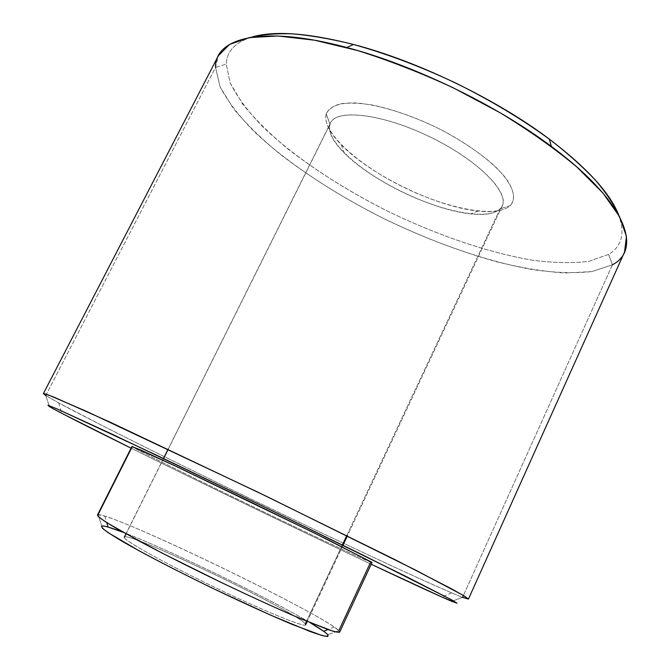<?xml version="1.0" encoding="UTF-8"?>
<svg xmlns="http://www.w3.org/2000/svg" width="670" height="670" viewBox="0 0 670 670"><rect width="100%" height="100%" fill="white"/><g stroke="black" fill="none" stroke-linecap="round" stroke-linejoin="round"><path stroke-width="0.5" stroke-dasharray="3.35 2.51" d="M372.017 562.49L370.669 562.096L338.836 630.612L339.682 632.12M97.468 515.021L131.948 446.438M98.038 514.728C111.932 512.558 323.091 614.264 338.836 630.612L327.789 634.708L338.836 630.612L334.238 627.053C302.07 604.734 142.283 527.491 104.813 516.143L98.038 514.728L101.79 526.009L98.038 514.728M370.669 562.096C350.996 554.685 141.537 453.339 132.233 446.706C141.537 453.339 350.996 554.685 370.669 562.096M310.034 622.623C268.486 597.942 168.48 549.593 123.322 532.365C168.48 549.593 268.486 597.942 310.034 622.623M305.336 623.904C310.821 629.951 269.507 613.67 215.882 587.875C162.257 562.122 119.654 538.035 124.536 536.955C131.546 532.591 297.413 612.422 305.336 623.904L500.071 208.889L502.19 205.916C509.677 192.181 477.333 159.669 429.738 136.764C382.227 113.691 336.65 108.54 330.536 122.937L124.31 537.147C122.057 539.333 161.947 561.82 212.457 586.225C262.958 610.655 305.361 627.941 305.671 624.817L305.336 623.904C297.413 612.422 131.546 532.591 124.536 536.955M101.79 526.009L108.063 527.056M323.669 631.282L327.789 634.708M371.197 564.249C299.306 530.288 202.348 483.413 131.077 448.171C202.348 483.413 299.306 530.288 371.197 564.249M462.56 597.355L451.798 601.358L462.56 597.355L451.672 592.891C376.255 560.606 130.792 441.949 58.65 402.896L45.744 395.518L49.429 406.64L45.744 395.518L57.478 402.26L104.168 426.564C144.335 446.907 195.439 472.116 247.841 497.508C338.853 541.569 434.595 586.401 462.56 597.355M168.187 449.277L329.983 124.302C325.101 140.231 358.45 170.364 400.141 190.95C441.748 211.695 487.576 220.924 500.071 208.889L346.767 535.606M126.061 533.898L163.589 458.523M342.378 544.953L306.6 621.207M326.273 113.908C324.238 122.233 329.313 132.601 341.491 145.022C370.719 175.23 436.245 206.904 478.079 211.05C493.597 212.7 504.351 210.849 510.347 205.506L500.071 208.889C494.72 213.78 484.896 215.447 470.6 213.889C432.066 209.97 370.92 180.406 343.911 152.643C332.663 141.236 328.024 131.789 329.983 124.302L326.273 113.908L329.983 124.302C334.037 107.996 382.88 113.247 432.954 138.338C483.137 163.245 513.346 197.29 500.071 208.889L510.347 205.506C515.615 199.375 514.217 190.406 506.151 178.597C493.723 162.609 468.38 143.64 438.172 128.28C414.697 117.007 392.645 109.227 372.034 104.964C359.447 103.004 348.877 102.636 340.343 103.833C333.174 105.902 328.484 109.26 326.273 113.908C329.322 106.614 338.643 102.946 354.246 102.879C376.146 103.967 407.687 113.364 438.172 128.28C461.22 140.223 480.13 152.869 494.912 166.235C512.533 183.379 517.558 197.717 510.347 205.506C496.319 218.646 446.773 208.755 402.059 186.461C357.244 164.326 321.206 131.647 326.273 113.908M624.532 252.062C622.12 257.288 618.092 261.526 612.439 264.776L591.953 271.568C574.768 273.452 555.011 272.807 532.683 269.633C486.588 261.401 433.616 242.867 383.106 218.261C345.033 198.998 310.855 177.768 280.554 154.561C261.752 139.1 246.032 123.766 233.378 108.548L220.078 86.832L215.547 67.385L46.414 394.228L215.547 67.385L218.378 55.719M612.439 264.776L463.406 595.471L612.439 264.776L608.569 254.382C621.861 246.501 625.236 233.386 618.678 215.036C625.236 233.386 621.861 246.501 608.569 254.382L588.938 261.325C572.423 263.385 553.378 262.975 531.804 260.086C487.241 252.464 435.869 234.667 386.933 210.824C350.041 192.131 317.01 171.495 287.832 148.899C269.759 133.849 254.717 118.925 242.699 104.126L230.204 83.013L226.242 64.136L230.204 83.013C237.197 96.874 247.908 111.337 262.355 126.395C293.762 156.587 338.35 186.361 386.933 210.824C435.869 234.667 487.241 252.464 531.804 260.086C553.378 262.975 572.423 263.385 588.938 261.325L608.569 254.382L612.439 264.776L591.953 271.568L564.793 273.033C544.023 271.568 521.486 267.866 497.182 261.911C459.561 251.417 421.539 236.87 383.106 218.261C332.957 193.035 286.81 162.458 254.014 131.437C238.889 115.96 227.574 101.095 220.078 86.832L215.547 67.385L226.242 64.136L215.547 67.385M251.032 37.311C234.869 42.654 226.611 51.598 226.242 64.136C226.611 51.598 234.869 42.654 251.032 37.311M334.238 627.053L327.99 629.557M104.813 516.143L106.739 522.6M451.672 592.891L441.597 596.92M58.65 402.896L61.749 413.29M502.19 205.916L347.378 535.908M342.99 545.254L307.237 621.475M330.536 122.937L168.086 449.235M163.48 458.473L125.96 533.839M341.491 145.022L343.911 152.643M478.079 211.05L470.6 213.889"/><path stroke-width="1" d="M339.682 632.12C338.501 632.622 334.43 631.71 327.479 629.381L293.753 615.755C270.739 605.722 244.692 593.712 215.598 579.726C186.57 565.614 160.976 552.658 138.816 540.857L107.192 522.893C101.044 518.881 97.803 516.26 97.468 515.021L131.948 446.438L175.808 466.236L252.699 502.986L329.255 540.414L372.017 562.49L339.682 632.12M338.836 630.612L370.669 562.096L371.683 562.18L314.021 532.893L174.56 465.65L140.951 450.106L132.233 446.706L98.038 514.728L98.39 516.612C101.664 519.351 108.314 523.655 118.314 529.526L162.031 553.043L220.304 581.995C250.873 596.635 279.608 609.733 301.91 619.239L332.99 631.207C338.216 632.589 340.167 632.388 338.836 630.612M106.739 522.6L108.063 527.056L123.322 532.365C111.304 527.742 104.126 525.623 101.79 526.009C100.952 526.829 103.213 529.141 108.59 532.935L139.008 550.748C161.152 562.708 186.838 575.764 216.075 589.918C245.262 603.846 270.68 615.361 292.346 624.457L321.793 635.453C326.859 636.684 328.853 636.433 327.789 634.708C325.587 632.346 319.674 628.318 310.034 622.623L323.669 631.282L327.99 629.557M327.789 634.708L327.739 636.5C324.891 636.358 318.937 634.666 309.883 631.425L269.96 614.842L216.075 589.918C177.977 571.544 142.199 552.943 120.985 540.606C111.597 534.97 105.341 530.782 102.209 528.044L101.79 526.009M49.429 406.64L47.93 405.199L57.494 409.094L112.116 434.185L261.937 505.758L405.275 576.083L451.563 599.818L457.007 603.176L451.798 601.358C437.937 595.462 411.07 583.093 371.197 564.249L441.597 596.92L457.007 603.176L451.563 599.818L365.091 556.134L261.937 505.758L155.708 454.779L57.494 409.094L47.93 405.199L49.429 406.64L61.749 413.29L131.077 448.171C87.686 426.723 60.476 412.879 49.429 406.64M45.744 395.518L44.019 393.533L53.784 397.076L110.458 422.309L266.878 496.52L415.995 570.304L463.288 595.395L468.439 599.072L462.56 597.355L468.447 599.055L464.402 596.066L451.027 588.57L395.526 559.927L257.916 492.182L86.254 411.263L48.248 394.89L43.399 393.575L45.744 395.518L46.414 394.228L45.744 395.518M124.536 536.955L126.061 533.898M163.589 458.523L168.187 449.277M346.767 535.606L342.378 544.953M306.6 621.207L305.336 623.904M43.399 393.575L218.378 55.719L229.5 44.438L249.424 37.579L278.058 35.979L314.666 40.233L357.696 50.568C388.918 60.392 420.81 72.829 453.372 87.862L500.071 112.727C529.375 130.625 554.978 148.715 576.862 166.981L602.933 193.027L619.465 216.469L626.467 236.343L624.532 252.062L468.447 599.055M463.406 595.471L462.56 597.355L463.406 595.471M618.678 215.036C613.913 204.501 606.3 193.027 595.839 180.607C583.754 167.768 569.065 154.544 551.753 140.935C523.672 120.173 491.654 100.877 455.709 83.03C419.403 65.945 384.387 52.846 350.67 43.726C329.263 38.617 309.766 35.317 292.204 33.818C275.973 33.341 262.246 34.505 251.032 37.311C273.335 30.418 307.513 32.813 353.576 44.488C417.527 61.096 496.621 99.336 549.358 139.134C587.121 167.977 610.228 193.278 618.678 215.036M612.439 264.776C642.513 249.273 626.132 201.846 551.335 146.42C496.261 105.006 413.306 64.906 346.633 47.47C262.431 24.807 214.634 37.88 215.547 67.385M347.378 535.908L342.99 545.254M307.237 621.475L305.671 624.817M168.086 449.235L163.48 458.473M125.96 533.839L124.31 537.147M551.335 146.42L549.358 139.134M346.633 47.47L353.576 44.488"/></g></svg>
